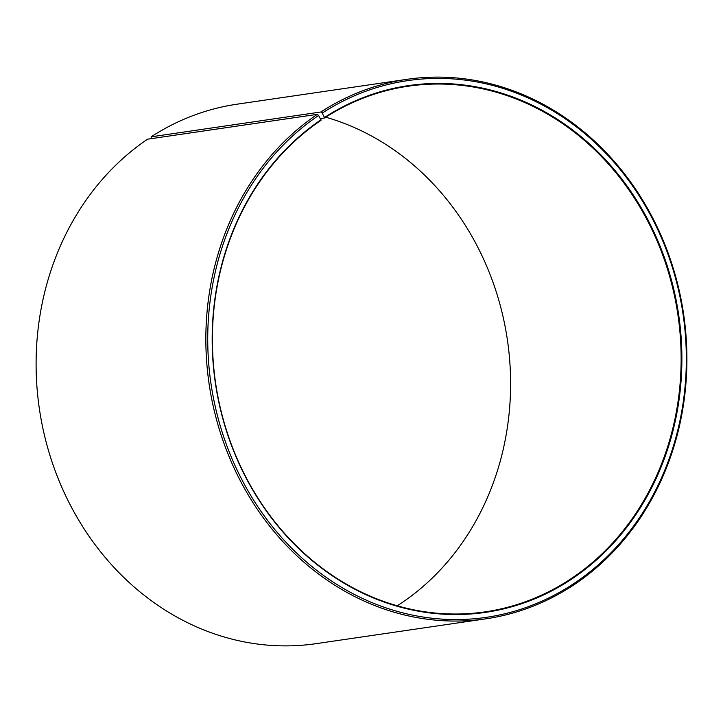 <?xml version="1.0" encoding="UTF-8"?>
<svg xmlns="http://www.w3.org/2000/svg" width="723" height="723" viewBox="0 0 723 723"><rect width="100%" height="100%" fill="white"/><g stroke="black" fill="none" stroke-linecap="round" stroke-linejoin="round"><path stroke-width="1.08" d="M397.252 605.802A265.63 233.656 81.7 0 0 401.97 602.693A265.63 233.656 81.7 0 0 506.959 337.035A265.63 233.656 81.7 0 0 325.748 117.198M317.325 114.342A272.616 239.81 81.7 0 0 221.726 436.882A272.616 239.81 81.7 0 0 485.847 618.825L316.096 643.66A272.616 239.81 81.7 0 1 51.984 461.726A272.616 239.81 81.7 0 1 147.582 139.187L317.325 114.342L318.644 115.454L321.03 120.307A265.63 233.656 81.7 0 0 227.881 434.577A265.63 233.656 81.7 0 0 485.223 611.848A265.63 233.656 81.7 0 0 572.508 577.74A265.63 233.656 81.7 0 0 665.657 263.47A265.63 233.656 81.7 0 0 408.305 86.2A265.63 233.656 81.7 0 0 324.5 118.003L320.379 118.608M321.03 119.783A266.181 234.153 81.7 0 0 248.829 483.1A266.181 234.153 81.7 0 0 573.032 578.183A266.181 234.153 81.7 0 0 646.326 216.873A266.181 234.153 81.7 0 0 324.51 117.478L324.5 118.003M318.644 115.454A271.215 238.581 81.7 0 0 245.079 485.639A271.215 238.581 81.7 0 0 575.418 582.512A271.215 238.581 81.7 0 0 650.094 214.37A271.215 238.581 81.7 0 0 322.187 113.104L324.51 117.478M485.847 618.825A272.616 239.81 81.7 0 0 575.418 583.813A272.616 239.81 81.7 0 0 671.016 261.274A272.616 239.81 81.7 0 0 406.904 79.34A272.616 239.81 81.7 0 0 320.885 111.984L322.187 113.104M151.387 138.626L151.143 136.828L320.885 111.984M406.904 79.34L237.153 104.175A272.616 239.81 81.7 0 0 151.143 136.828"/></g></svg>
